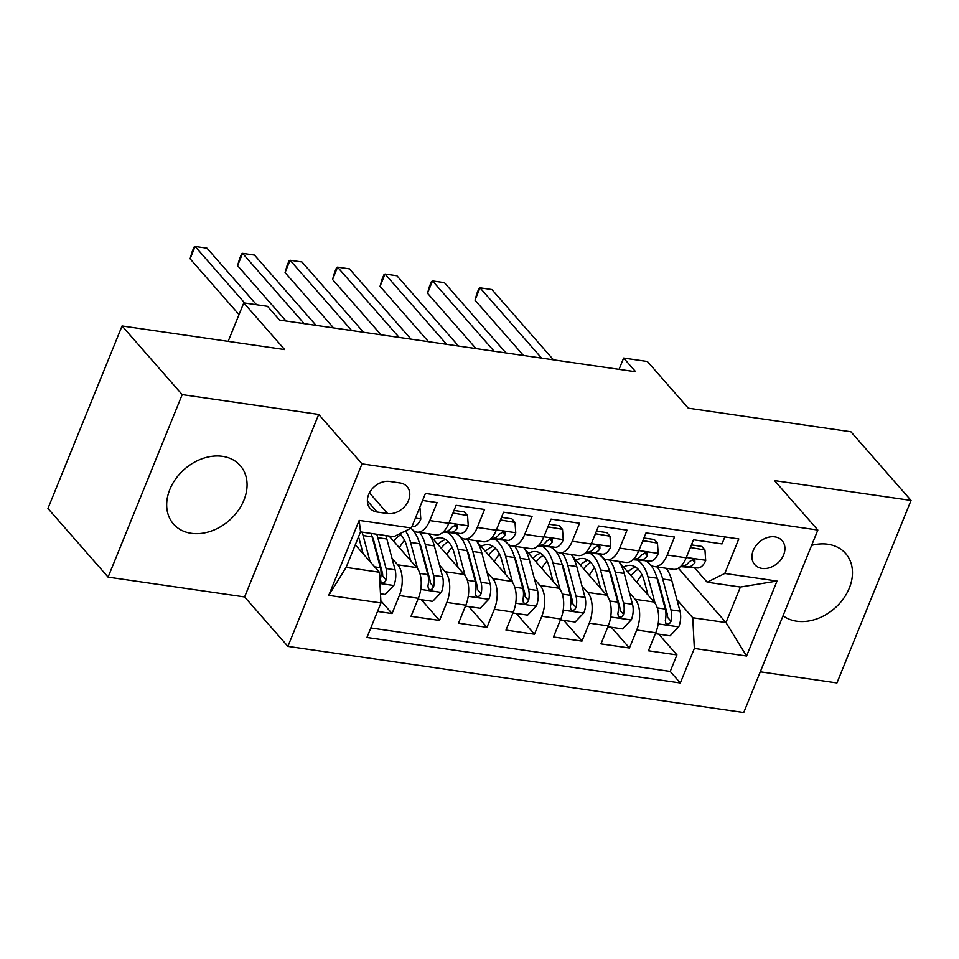<?xml version="1.0" encoding="UTF-8"?>
<svg xmlns="http://www.w3.org/2000/svg" width="959" height="959" viewBox="0 0 959 959"><rect width="100%" height="100%" fill="white"/><g stroke="black" fill="none" stroke-linecap="round" stroke-linejoin="round"><path stroke-width="1.44" d="M783.035 615.75A44.366 34.009 138.8 0 0 796.653 621.192A44.366 34.009 138.8 0 0 843.297 598.872A44.366 34.009 138.8 0 0 845.634 553.487A44.366 34.009 138.8 0 0 827.893 544.244A44.366 34.009 138.8 0 0 811.626 545.347M222.5 456.352A44.366 34.009 138.8 0 0 175.857 478.673A44.366 34.009 138.8 0 0 173.507 524.058A44.366 34.009 138.8 0 0 191.249 533.3A44.366 34.009 138.8 0 0 237.892 510.991A44.366 34.009 138.8 0 0 240.241 465.594A44.366 34.009 138.8 0 0 222.5 456.352M774.848 536.86A18.197 13.953 138.8 0 0 755.716 546.007A18.197 13.953 138.8 0 0 754.745 564.635A18.197 13.953 138.8 0 0 762.033 568.423A18.197 13.953 138.8 0 0 781.165 559.265A18.197 13.953 138.8 0 0 782.124 540.648A18.197 13.953 138.8 0 0 774.848 536.86M760.283 671.803L836.943 682.928L911.05 500.43L850.909 431.778L688.286 408.174L647.385 361.495L623.638 358.043L619.046 369.359M287.904 646.366L743.74 712.537L817.847 530.039L362.011 463.868L287.904 646.366L244.605 596.942L318.712 414.432L182.198 394.617L108.091 577.126L244.605 596.942M108.091 577.126L47.95 508.474L122.057 325.976L284.679 349.579L243.79 302.9L228.158 341.38M182.198 394.617L122.057 325.976M724.848 536.908L721.995 543.921L693.501 539.785L686.188 557.79L667.2 555.033A22.752 12.215 98.3 0 1 654.314 566.565A22.752 12.215 98.3 0 1 649.567 563.784L646.977 560.823M667.2 555.033L674.513 537.028L646.018 532.892L638.706 550.898L619.718 548.14A22.752 12.215 98.3 0 1 606.831 559.672A22.752 12.215 98.3 0 1 602.084 556.891L599.495 553.93M619.718 548.14L627.03 530.135L598.536 526L591.223 544.005L572.235 541.248A22.752 12.215 98.3 0 1 559.349 552.78A22.752 12.215 98.3 0 1 554.602 549.998L552.012 547.038M572.235 541.248L579.548 523.242L551.053 519.107L543.753 537.112L524.753 534.355A22.752 12.215 98.3 0 1 511.866 545.887A22.752 12.215 98.3 0 1 507.119 543.106L504.53 540.145M524.753 534.355L532.065 516.35L503.571 512.214L496.271 530.219L477.27 527.462A22.752 12.215 98.3 0 1 464.384 538.994A22.752 12.215 98.3 0 1 459.637 536.213L457.047 533.252M477.27 527.462L484.583 509.457L456.088 505.321L448.788 523.326A22.752 12.215 98.3 0 1 435.889 534.858L416.901 532.101A22.752 12.215 98.3 0 1 412.154 529.32L411.099 528.121M377.51 611.434L392.039 613.544L380.843 600.778M389.078 536.033L416.733 567.584A22.752 12.215 98.3 0 1 418.34 598.296L411.027 616.301L439.522 620.437L421.337 599.687M429.704 535.098L464.216 574.477A22.752 12.215 -81.7 0 1 465.822 605.189L458.51 623.194L487.004 627.33L468.819 606.579M477.186 541.991L511.686 581.37A22.752 12.215 -81.7 0 1 513.305 612.082L505.992 630.087L534.487 634.223L516.302 613.472M524.669 548.884L559.169 588.263A22.752 12.215 -81.7 0 1 560.787 618.987L553.475 636.98L581.969 641.115L563.784 620.365M572.151 555.776L606.651 595.155A22.752 12.215 -81.7 0 1 608.27 625.879L600.957 643.873L629.452 648.008L611.267 627.258M243.79 302.9L267.525 306.341L279.56 320.078L635.673 371.768L623.638 358.043M377.151 512.022L387.592 513.544A17.634 13.522 138.8 0 0 406.137 504.674A17.634 13.522 138.8 0 0 407.072 486.633A17.634 13.522 138.8 0 0 400.011 482.964L389.57 481.442A17.634 13.522 138.8 0 0 371.025 490.313A17.634 13.522 138.8 0 0 370.102 508.354A17.634 13.522 138.8 0 0 377.151 512.022L367.381 500.886M707.155 582.209L724.788 573.458L738.802 538.934L425.424 493.441L411.399 527.965L393.765 536.716L360.536 531.885L346.115 567.404L379.344 572.223L380.963 602.947L366.937 637.471L680.327 682.964L694.34 648.44L692.734 617.728L725.975 622.547L740.396 587.04L707.155 582.209L694.46 567.716M724.788 573.458L777.018 581.046L746.57 656.016L694.34 648.44M380.963 602.947L328.733 595.359L359.169 520.389L411.399 527.965M629.416 592.758L635.146 599.291A22.752 12.215 98.3 0 1 636.752 630.015L629.452 648.008M619.634 562.669L654.134 602.048L635.146 599.291M581.933 585.865L587.663 592.398A22.752 12.215 98.3 0 1 589.27 623.122L581.969 641.115M534.451 578.972L540.181 585.505A22.752 12.215 98.3 0 1 541.799 616.229L534.487 634.223M486.968 572.079L492.698 578.613A22.752 12.215 98.3 0 1 494.317 609.325L487.004 627.33M439.486 565.187L445.216 571.72A22.752 12.215 98.3 0 1 446.834 602.432L439.522 620.437M392.003 558.294L397.733 564.827A22.752 12.215 98.3 0 1 399.352 595.539L392.039 613.544M370.797 627.965L670.221 671.432L676.934 654.901L658.749 634.151M654.134 602.048A22.752 12.215 -81.7 0 1 655.752 632.772L648.44 650.765L676.934 654.901M422.571 500.454L437.1 502.564L429.788 520.569A22.752 12.215 98.3 0 1 416.901 532.101M355.298 544.772L379.344 572.223M318.712 414.432L362.011 463.868M911.05 500.43L774.536 480.615L817.847 530.039M678.349 568.184L725.975 622.547L746.57 656.016M676.898 599.651L692.734 617.728M464.384 538.994L483.372 541.751A22.752 12.215 -81.7 0 0 496.271 530.219M511.866 545.887L530.854 548.644A22.752 12.215 -81.7 0 0 543.753 537.112M559.349 552.78L578.337 555.537A22.752 12.215 -81.7 0 0 591.223 544.005M606.831 559.672L625.819 562.43A22.752 12.215 -81.7 0 0 638.706 550.898M670.221 671.432L680.327 682.964M654.314 566.565L673.302 569.322A22.752 12.215 -81.7 0 0 686.188 557.79M360.536 531.885L359.169 520.389M346.115 567.404L328.733 595.359M777.018 581.046L740.396 587.04M419.311 508.51L420.054 508.618L420.797 519.167A15.068 8.092 98.3 0 1 412.646 526.599L411.986 526.551M244.677 303.032L195.109 246.463L206.988 248.189L256.544 304.746M239.019 314.624L190.11 258.786L195.109 246.463L194.042 247.11L192.04 252.037L190.11 258.786M420.054 508.618L419.515 507.994M380.483 593.753L385.206 594.448L393.957 585.266A15.068 8.092 -81.7 0 0 395.096 569.826L386.837 538.982A43.503 23.364 -81.7 0 0 385.782 535.554M370.09 561.65L363.089 535.542A43.503 23.364 -81.7 0 0 362.034 532.113M363.125 553.703L359.361 539.665A36.118 19.384 -81.7 0 0 358.51 536.872M371.061 533.42A43.503 23.364 98.3 0 1 372.116 536.848L380.375 567.692A15.068 8.092 98.3 0 1 380.447 579.092L380.987 582.053L382.677 582.808L384.667 582.173L386.141 579.919A15.068 8.092 -81.7 0 0 386.069 568.519L377.81 537.675A43.503 23.364 -81.7 0 0 376.755 534.247M371.696 535.374A36.118 19.384 98.3 0 1 374.082 541.799L382.341 572.643A7.672 4.124 98.3 0 1 382.689 575.963L386.141 579.919M452.96 513.053L467.536 515.51L468.28 526.071A15.068 8.092 98.3 0 1 460.128 533.492L443.034 532.149M453.295 513.449L452.42 514.36M467.536 515.51L464.42 511.938L454.015 510.428M304.183 323.651L242.591 253.356L254.471 255.082L316.05 325.377M443.609 531.598L451.114 532.185A15.068 8.092 -81.7 0 0 457.467 528.121L457.443 525.748L455.789 525.041L451.761 527.294A15.068 8.092 98.3 0 1 445.408 531.358L443.957 531.238M286.07 321.025L237.592 265.679L242.591 253.356L241.524 254.003L239.522 258.93L237.592 265.679M500.442 519.946L515.019 522.403L515.762 532.964A15.068 8.092 98.3 0 1 507.611 540.385L490.517 539.042M500.778 520.341L499.903 521.252M515.019 522.403L511.902 518.831L501.497 517.333M351.665 330.543L290.074 260.249L301.953 261.975L363.533 332.27M491.092 538.49L498.596 539.078A15.068 8.092 -81.7 0 0 504.949 535.014L504.925 532.641L503.271 531.933L499.243 534.187A15.068 8.092 98.3 0 1 492.89 538.251L491.44 538.131M333.552 327.918L285.075 272.584L290.074 260.249L289.007 260.896L287.005 265.823L285.075 272.584M547.925 526.839L562.501 529.296L563.245 539.857A15.068 8.092 98.3 0 1 555.093 547.277L537.999 545.947M548.26 527.234L547.385 528.145M562.501 529.296L559.373 525.724L548.98 524.225M399.148 337.436L337.556 267.141L349.436 268.868L411.015 339.162M538.574 545.383L546.079 545.971A15.068 8.092 -81.7 0 0 552.432 541.907L552.396 539.533L550.754 538.826L546.726 541.08A15.068 8.092 98.3 0 1 540.373 545.144L538.922 545.024M381.035 334.811L332.557 279.477L337.556 267.141L336.489 267.789L334.487 272.716L332.557 279.477M595.407 533.731L609.984 536.189L610.727 546.75A15.068 8.092 98.3 0 1 602.576 554.17L585.481 552.84M595.743 534.127L594.868 535.038M609.984 536.189L606.855 532.617L596.462 531.118M446.63 344.329L385.038 274.034L396.918 275.76L458.498 346.055M586.057 552.276L593.561 552.863A15.068 8.092 -81.7 0 0 599.914 548.8L599.878 546.426L598.236 545.719L594.208 547.973A15.068 8.092 98.3 0 1 587.855 552.036L586.405 551.916M428.517 341.704L380.04 286.369L385.038 274.034L383.972 274.682L381.97 279.608L380.04 286.369M418.376 598.212L418.448 599.267L432.689 601.341L441.44 592.159A15.068 8.092 -81.7 0 0 442.578 576.719L434.319 545.875A43.503 23.364 -81.7 0 0 428.817 533.827M404.566 540.349A36.118 19.384 -81.7 0 0 399.388 547.793M417.621 568.747L410.572 542.434A43.503 23.364 -81.7 0 0 405.465 530.914M410.608 560.595L406.844 546.558A36.118 19.384 -81.7 0 0 399.711 533.767M410.884 528.229A43.503 23.364 98.3 0 1 419.598 543.741L427.858 574.585A15.068 8.092 98.3 0 1 427.93 585.985L428.469 588.946L430.159 589.701L432.149 589.066L433.624 586.812A15.068 8.092 -81.7 0 0 433.552 575.412L425.293 544.568A43.503 23.364 -81.7 0 0 419.802 532.521M393.681 541.284A36.118 19.384 98.3 0 1 400.778 534.774M419.179 542.267A36.118 19.384 98.3 0 1 421.564 548.692L429.824 579.536A7.672 4.124 98.3 0 1 430.171 582.856L433.624 586.812M391.68 536.405A36.118 19.384 -81.7 0 0 390.445 537.591M465.858 605.117L465.93 606.16L480.171 608.234L488.922 599.051A15.068 8.092 -81.7 0 0 490.061 583.611L481.802 552.768A43.503 23.364 -81.7 0 0 476.299 540.72M452.049 547.241A36.118 19.384 -81.7 0 0 446.87 554.686M465.103 575.64L458.054 549.327A43.503 23.364 -81.7 0 0 447.565 532.509M430.651 534.091A43.503 23.364 -81.7 0 0 429.596 534.93M458.09 567.488L454.326 553.451A36.118 19.384 -81.7 0 0 441.296 537.867A36.118 19.384 -81.7 0 0 433.576 539.509M455.345 533.12A43.503 23.364 98.3 0 1 467.081 550.634L475.34 581.478A15.068 8.092 98.3 0 1 475.412 592.878L475.952 595.839L477.642 596.594L479.632 595.959L481.106 593.705A15.068 8.092 -81.7 0 0 481.034 582.305L472.775 551.461A43.503 23.364 -81.7 0 0 467.285 539.414M441.164 548.176A36.118 19.384 98.3 0 1 448.261 541.667M466.661 549.159A36.118 19.384 98.3 0 1 469.047 555.585L477.306 586.428A7.672 4.124 98.3 0 1 477.654 589.749L481.106 593.705M445.659 539.521A36.118 19.384 -81.7 0 0 437.927 544.484M513.341 612.01L513.413 613.053L527.654 615.127L536.405 605.944A15.068 8.092 -81.7 0 0 537.543 590.504L529.284 559.66A43.503 23.364 -81.7 0 0 523.782 547.613M499.531 554.134A36.118 19.384 -81.7 0 0 494.353 561.578M512.586 582.533L505.537 556.22A43.503 23.364 -81.7 0 0 495.048 539.402M478.133 540.984A43.503 23.364 -81.7 0 0 477.079 541.823M505.573 574.381L501.809 560.344A36.118 19.384 -81.7 0 0 488.778 544.76A36.118 19.384 -81.7 0 0 481.046 546.402M502.828 540.013A43.503 23.364 98.3 0 1 514.563 557.527L522.823 588.37A15.068 8.092 98.3 0 1 522.895 599.771L523.434 602.731L525.124 603.487L527.114 602.851L528.589 600.598A15.068 8.092 -81.7 0 0 528.517 589.198L520.257 558.354A43.503 23.364 -81.7 0 0 514.767 546.306M488.646 555.069A36.118 19.384 98.3 0 1 495.743 548.56M514.144 556.052A36.118 19.384 98.3 0 1 516.529 562.477L524.789 593.321A7.672 4.124 98.3 0 1 525.136 596.654L528.589 600.598M493.142 546.414A36.118 19.384 -81.7 0 0 485.41 551.377M560.823 618.903L560.895 619.946L575.136 622.019L583.887 612.837A15.068 8.092 -81.7 0 0 585.026 597.397L576.767 566.553A43.503 23.364 -81.7 0 0 571.264 554.506M547.014 561.027A36.118 19.384 -81.7 0 0 541.835 568.471M560.068 589.425L553.019 563.113A43.503 23.364 -81.7 0 0 542.53 546.294M525.616 547.889A43.503 23.364 -81.7 0 0 524.561 548.716M553.055 581.274L549.291 567.237A36.118 19.384 -81.7 0 0 536.261 551.653A36.118 19.384 -81.7 0 0 528.529 553.295M550.31 546.906A43.503 23.364 98.3 0 1 562.046 564.419L570.305 595.263A15.068 8.092 98.3 0 1 570.377 606.663L570.917 609.624L572.607 610.38L574.597 609.744L576.071 607.491A15.068 8.092 -81.7 0 0 575.999 596.09L567.74 565.247A43.503 23.364 -81.7 0 0 562.25 553.199M536.129 561.962A36.118 19.384 98.3 0 1 543.226 555.453M561.626 562.945A36.118 19.384 98.3 0 1 564.012 569.37L572.271 600.214A7.672 4.124 98.3 0 1 572.619 603.547L576.071 607.491M540.624 553.307A36.118 19.384 -81.7 0 0 532.892 558.27M642.878 540.624L657.466 543.082L658.21 553.643A15.068 8.092 98.3 0 1 650.058 561.063L632.964 559.732M643.225 541.02L642.35 541.931M657.466 543.082L654.338 539.509L643.945 538.011M494.113 351.222L432.521 280.927L444.401 282.653L505.98 352.948M633.539 559.169L641.032 559.756A15.068 8.092 -81.7 0 0 647.397 555.693L647.361 553.319L645.719 552.612L641.691 554.865A15.068 8.092 98.3 0 1 635.337 558.929L633.887 558.809M476 348.596L427.522 293.262L432.521 280.927L431.454 281.574L429.452 286.501L427.522 293.262M608.306 625.795L608.378 626.838L622.619 628.912L631.37 619.73A15.068 8.092 -81.7 0 0 632.508 604.29L624.249 573.446A43.503 23.364 -81.7 0 0 618.747 561.399M594.496 567.92A36.118 19.384 -81.7 0 0 589.317 575.364M607.55 596.318L600.502 570.006A43.503 23.364 -81.7 0 0 590.013 553.187M573.098 554.782A43.503 23.364 -81.7 0 0 572.043 555.609M600.538 588.179L596.774 574.129A36.118 19.384 -81.7 0 0 583.743 558.546A36.118 19.384 -81.7 0 0 576.011 560.188M597.793 553.799A43.503 23.364 98.3 0 1 609.528 571.312L617.788 602.156A15.068 8.092 98.3 0 1 617.86 613.556L618.399 616.517L620.089 617.272L622.079 616.637L623.554 614.383A15.068 8.092 -81.7 0 0 623.482 602.983L615.222 572.139A43.503 23.364 -81.7 0 0 609.732 560.092M583.611 568.855A36.118 19.384 98.3 0 1 590.696 562.346M609.109 569.838A36.118 19.384 98.3 0 1 611.494 576.263L619.754 607.107A7.672 4.124 98.3 0 1 620.101 610.439L623.554 614.383M588.107 560.2A36.118 19.384 -81.7 0 0 580.375 565.163M690.36 547.517L704.949 549.975L705.692 560.536A15.068 8.092 98.3 0 1 697.541 567.956L680.446 566.625M690.708 547.913L689.833 548.824M704.949 549.975L701.82 546.414L691.427 544.904M541.595 358.115L480.003 287.82L491.883 289.546L553.463 359.841M681.022 566.062L688.514 566.649A15.068 8.092 -81.7 0 0 694.879 562.585L694.843 560.212L693.201 559.505L689.173 561.758A15.068 8.092 98.3 0 1 682.82 565.822L681.37 565.702M523.482 355.489L475.005 300.155L480.003 287.82L478.937 288.467L476.935 293.394L475.005 300.155M655.788 632.688L655.86 633.731L670.101 635.805L678.852 626.623A15.068 8.092 -81.7 0 0 679.991 611.183L671.732 580.339A43.503 23.364 -81.7 0 0 666.229 568.291M641.979 574.813A36.118 19.384 -81.7 0 0 636.8 582.269M655.033 603.211L647.984 576.898A43.503 23.364 -81.7 0 0 637.495 560.08M620.581 561.674A43.503 23.364 -81.7 0 0 619.526 562.501M648.02 595.071L644.256 581.022A36.118 19.384 -81.7 0 0 631.226 565.438A36.118 19.384 -81.7 0 0 623.494 567.081M645.275 560.691A43.503 23.364 98.3 0 1 657.011 578.205L665.27 609.049A15.068 8.092 98.3 0 1 665.342 620.449L665.882 623.41L667.572 624.165L669.562 623.53L671.036 621.276A15.068 8.092 -81.7 0 0 670.964 609.876L662.705 579.032A43.503 23.364 -81.7 0 0 657.215 566.985M631.094 575.748A36.118 19.384 98.3 0 1 638.179 569.238M656.591 576.731A36.118 19.384 98.3 0 1 658.977 583.156L667.236 614A7.672 4.124 98.3 0 1 667.584 617.332L671.036 621.276M635.589 567.093A36.118 19.384 -81.7 0 0 627.857 572.055M606.651 595.155L587.663 592.398M559.169 588.263L540.181 585.505M511.686 581.37L492.698 578.613M464.216 574.477L445.216 571.72M416.733 567.584L397.733 564.827M418.34 598.296L399.352 595.539M655.752 632.772L636.752 630.015M608.27 625.879L589.27 623.122M560.787 618.987L541.799 616.229M513.305 612.082L494.317 609.325M465.822 605.189L446.834 602.432M448.788 523.326L429.788 520.569M369.455 492.842L387.592 513.544M420.785 518.915L415.403 518.124M412.646 526.599L411.998 526.503M379.944 583.492L393.741 585.493M377.81 537.675L386.837 538.982M363.089 535.542L372.116 536.848M386.069 568.519L395.096 569.826M374.645 566.865L380.375 567.692M468.268 525.808L448.92 522.991M445.408 531.358L444.041 531.154M460.128 533.492L451.114 532.185M454.842 525.136L457.467 528.121M515.75 532.701L496.402 529.883M492.89 538.251L491.523 538.047M507.611 540.385L498.596 539.078M502.324 532.029L504.949 535.014M563.233 539.593L543.885 536.776M540.373 545.144L539.006 544.94M555.093 547.277L546.079 545.971M549.807 538.922L552.432 541.907M610.715 546.486L591.367 543.669M587.855 552.036L586.488 551.833M602.576 554.17L593.561 552.863M597.289 545.815L599.914 548.8M420.749 589.413L441.224 592.386M425.293 544.568L434.319 545.875M410.572 542.434L419.598 543.741M433.552 575.412L442.578 576.719M419.838 573.422L427.858 574.585M468.232 596.306L488.706 599.279M472.775 551.461L481.802 552.768M458.054 549.327L467.081 550.634M481.034 582.305L490.061 583.611M467.321 580.315L475.34 581.478M515.714 603.199L536.189 606.172M520.257 558.354L529.284 559.66M505.537 556.22L514.563 557.527M528.517 589.198L537.543 590.504M514.803 587.208L522.823 588.37M563.197 610.104L583.671 613.065M567.74 565.247L576.767 566.553M553.019 563.113L562.046 564.419M575.999 596.09L585.026 597.397M562.286 594.101L570.305 595.263M658.198 553.379L638.85 550.562M635.337 558.929L633.971 558.725M650.058 561.063L641.032 559.756M644.772 552.708L647.397 555.693M610.679 616.997L631.154 619.958M615.222 572.139L624.249 573.446M600.502 570.006L609.528 571.312M623.482 602.983L632.508 604.29M609.768 600.993L617.788 602.156M705.68 560.272L686.332 557.455M682.82 565.822L681.453 565.618M697.541 567.956L688.514 566.649M692.254 559.6L694.879 562.585M658.162 623.889L678.636 626.862M662.705 579.032L671.732 580.339M647.984 576.898L657.011 578.205M670.964 609.876L679.991 611.183M657.251 607.886L665.27 609.049"/></g></svg>
